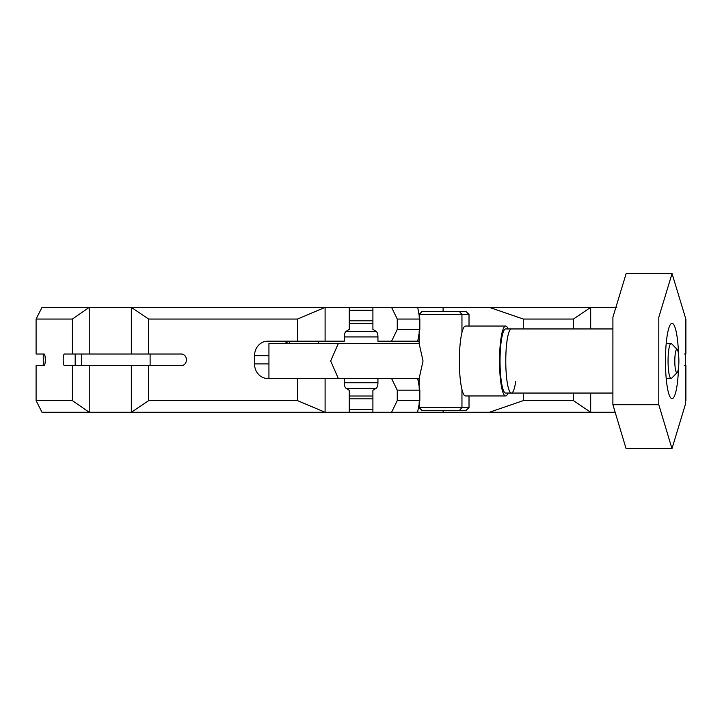 <?xml version="1.0" encoding="UTF-8"?>
<svg xmlns="http://www.w3.org/2000/svg" width="722" height="722" viewBox="0 0 722 722"><rect width="100%" height="100%" fill="white"/><g stroke="black" fill="none" stroke-linecap="round" stroke-linejoin="round"><path stroke-width="1.08" d="M325.099 412.28L349.277 412.28L349.277 390.286L346.163 388.382A5.83 2.554 90 0 1 344.268 382.75L344.268 378.481L325.099 378.481L325.099 412.28L131.332 412.28L148.678 400.629L297.527 400.629L325.099 412.28M148.678 319.043L131.332 307.382L325.099 307.382L297.527 319.043L148.678 319.043L148.678 354.006L181.204 354.006A5.83 5.234 -90 0 1 186.447 359.836A5.83 5.234 -90 0 1 181.204 365.666L148.678 365.666L148.678 400.629M268.936 363.915L254.523 363.915A14.566 13.095 -90 0 0 267.618 378.481L297.527 378.481L297.527 400.629M254.523 363.915L254.523 355.756A14.566 13.095 -90 0 1 267.618 341.19L297.527 341.19L297.527 319.043M72.39 400.629L72.39 365.666L89.239 365.666L89.239 412.28L41.993 412.28L36.1 400.629L72.39 400.629L89.239 412.28L131.332 412.28L131.332 365.666L89.239 365.666L148.678 365.666M325.099 341.19L325.099 307.382L349.277 307.382L349.277 329.385L346.163 331.29A5.83 2.554 90 0 0 344.268 336.921L344.268 341.19L297.527 341.19M297.527 378.481L325.099 378.481M289.332 341.47A14.566 13.095 -90 0 0 284.793 343.519M131.332 307.382L131.332 354.006L89.239 354.006L89.239 307.382L72.39 319.043L36.1 319.043L41.993 307.382L131.332 307.382M148.678 354.006L72.39 354.006L72.39 319.043M36.1 400.629L36.1 365.666L44.033 365.666A5.83 1.273 -90 0 0 45.306 359.836A5.83 1.273 -90 0 0 44.033 354.006L36.1 354.006L36.1 319.043M72.39 365.666L64.466 365.666A5.83 1.273 -90 0 1 63.184 359.836A5.83 1.273 -90 0 1 64.466 354.006L72.39 354.006M615.343 412.28L391.568 412.28L397.253 400.629L419.834 400.629L419.834 390.142L397.253 390.142L391.568 378.481L338.329 378.481L330.658 361L338.329 343.519L268.936 343.519L268.936 378.481M678.888 361A11.651 2.04 90 0 0 677.209 349.529A11.651 2.04 90 0 0 674.808 361A11.651 2.04 90 0 0 677.209 372.471A11.651 2.04 90 0 0 678.888 361M338.871 343.519L419.157 343.519M677.209 372.471L671.659 378.202A17.481 3.059 -90 0 1 671.117 378.481A17.481 3.059 -90 0 1 668.058 361A17.481 3.059 -90 0 1 671.117 343.519A17.481 3.059 -90 0 1 671.659 343.798L677.209 349.529M349.277 307.382L417.713 307.382L417.704 308.05M391.568 412.28L349.277 412.28M616.823 307.382L590.686 307.382L573.412 319.043L523.269 319.043L489.39 307.382L417.713 307.382L419.834 319.043L397.253 319.043L391.568 307.382M685.34 317.933L685.9 319.043L685.413 319.043M685.53 400.629L685.512 401.396M685.9 400.629L685.9 365.666L684.321 365.666M684.357 354.006L685.9 354.006L685.9 319.043M391.568 378.481L417.713 378.481L417.704 379.149M417.704 340.522L417.713 341.19L391.568 341.19L397.253 329.53L419.834 329.53L417.713 341.19L419.157 341.19M372.904 307.382L372.904 329.385L376.036 331.29A5.83 2.572 90 0 1 377.94 336.921L377.94 341.19L391.568 341.19M489.39 307.382L590.686 307.382L590.686 328.952M397.253 400.629L397.253 390.142M419.157 378.481L417.713 378.481L419.834 390.142M443.091 412.28L443.091 410.538M419.834 400.629L417.704 411.612M397.253 329.53L397.253 319.043M419.834 329.53L419.834 319.043M489.39 412.28L523.269 400.629L573.412 400.629L590.686 412.28L590.686 393.048M372.904 412.28L372.904 390.286L376.036 388.382L346.163 388.382M377.94 378.481L377.94 382.75A5.83 2.572 90 0 1 376.036 388.382M523.269 400.629L523.269 393.048M523.269 328.952L523.269 319.043M443.091 311.462L443.091 307.382M573.412 400.629L573.412 393.048M573.412 328.952L573.412 319.043M459.318 410.538L461.954 407.623L469.02 407.623L465.916 410.538L422.072 410.538L465.916 410.538M465.916 311.462L469.02 314.377L461.954 314.377L459.318 311.462L465.916 311.462L422.072 311.462L459.318 311.462M419.157 402.488L419.157 407.623L461.954 407.623L461.954 389.546M461.954 332.454L461.954 314.377L419.157 314.377L422.072 311.462M469.02 407.623L469.02 395.963M469.02 326.037L469.02 314.377M419.157 388.274L419.157 378.4L423.029 361L419.157 343.6L419.157 331.398M508.089 328.952A34.963 6.119 90 0 0 505.653 326.037L465.482 326.037A34.963 6.119 90 0 0 459.463 354.881A34.963 6.119 90 0 0 465.482 395.963L505.653 395.963A34.963 6.119 90 0 0 508.089 393.048M505.653 326.037A34.963 6.119 90 0 0 499.624 354.881A34.963 6.119 90 0 0 505.653 395.963M612.798 328.952L511.384 328.952A32.048 5.605 90 0 0 505.869 355.395A32.048 5.605 90 0 0 511.384 393.048A32.048 5.605 -90 0 1 505.779 361A32.048 5.605 -90 0 1 511.384 328.952L505.653 328.952A32.048 5.605 90 0 0 500.129 355.395A32.048 5.605 90 0 0 505.653 393.048L511.384 393.048A32.048 5.605 90 0 0 515.716 381.397M685.349 404.067L685.286 317.292A87.416 15.288 -90 0 0 685.277 317.202L672.047 273.584L658.807 317.256L658.789 404.618A87.416 15.288 -90 0 0 658.798 404.708L671.911 448.407A87.416 15.288 -90 0 0 672.047 448.416L685.286 404.708A87.416 15.288 -90 0 0 685.349 404.067M672.047 273.584L626.136 273.584L612.906 317.256L612.888 404.618L658.789 404.618M672.047 448.416L626.145 448.416A87.416 15.288 -90 0 1 626.01 448.407L671.911 448.407M658.798 404.708L612.897 404.708L626.01 448.407M678.527 367.615A37.67 6.588 -90 0 1 671.361 398.472A37.67 6.588 -90 0 1 665.449 361A37.67 6.588 -90 0 1 671.361 323.528A37.67 6.588 -90 0 1 678.527 354.385M268.936 355.756L254.523 355.756M150.113 354.006L150.113 365.666M81.442 354.006L81.442 365.666M372.904 396.017L349.277 396.017M377.94 336.921L344.268 336.921M377.94 382.75L344.268 382.75M372.904 398.833L349.277 398.833M372.904 310.298L349.277 310.298M372.904 320.839L349.277 320.839M349.277 409.365L372.904 409.365M376.036 331.29L346.163 331.29M372.904 323.655L349.277 323.655M666.207 378.481L671.117 378.481M666.207 343.519L671.117 343.519M75.187 365.666L75.187 354.006M43.266 365.666L43.266 354.006M419.157 407.623L422.072 410.538M419.157 314.377L419.157 317.175M511.384 393.048L612.788 393.048M289.332 341.19L289.332 343.519M318.474 341.19L318.474 343.519"/></g></svg>
